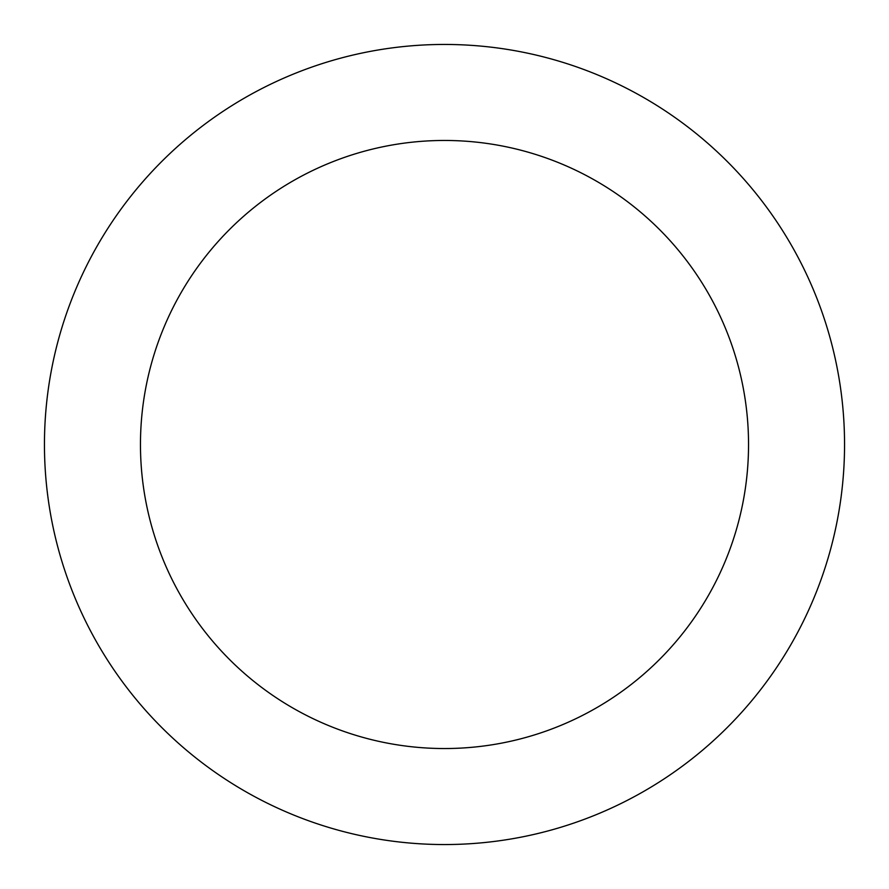 <?xml version="1.0" encoding="UTF-8"?>
<svg xmlns="http://www.w3.org/2000/svg" width="889" height="889" viewBox="0 0 889 889"><rect width="100%" height="100%" fill="white"/><g stroke="black" fill="none" stroke-linecap="round" stroke-linejoin="round"><path stroke-width="1.33" d="M748.538 444.5A304.038 304.038 0 0 0 444.5 140.462A304.038 304.038 0 0 0 140.462 444.5A304.038 304.038 0 0 0 444.5 748.538A304.038 304.038 0 0 0 748.538 444.5M44.45 444.5A400.05 400.05 0 0 1 444.5 44.45A400.05 400.05 0 0 1 844.55 444.5A400.05 400.05 0 0 1 444.5 844.55A400.05 400.05 0 0 1 44.45 444.5"/></g></svg>
